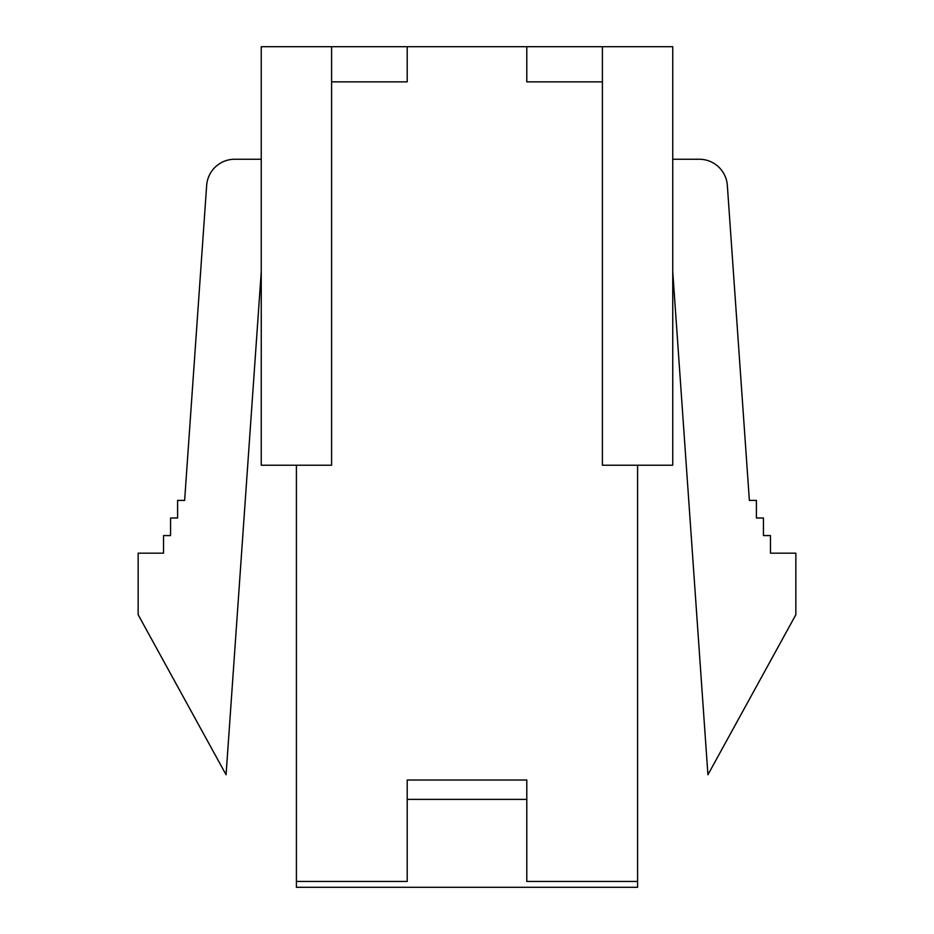 <?xml version="1.0" encoding="UTF-8"?>
<svg xmlns="http://www.w3.org/2000/svg" width="934" height="934" viewBox="0 0 934 934"><rect width="100%" height="100%" fill="white"/><g stroke="black" fill="none" stroke-linecap="round" stroke-linejoin="round"><path stroke-width="1.4" d="M296.417 881.439L296.417 887.3L637.583 887.3L637.583 881.439L526.788 881.439L526.788 780.03L407.212 780.03L407.212 881.439L296.417 881.439L296.417 465.237M637.583 881.439L637.583 465.237M526.788 46.7L672.749 46.7L672.749 465.237L602.407 465.237L602.407 81.877L526.788 81.877L526.788 46.7L331.593 46.7L331.593 81.877L407.212 81.877L407.212 46.7M331.593 46.7L261.251 46.7L261.251 465.237L331.593 465.237L331.593 81.877M407.212 799.376L526.788 799.376M672.749 159.247L699.274 159.247A28.137 28.137 0 0 1 727.341 185.422L749.372 500.414L756.4 500.414L756.4 517.996L763.44 517.996L763.44 535.579L770.468 535.579L770.468 553.173L795.85 553.173L795.85 614.724L707.925 774.753L672.749 271.771M261.251 271.771L226.075 774.753L138.15 614.724L138.15 553.173L163.532 553.173L163.532 535.579L170.56 535.579L170.56 517.996L177.6 517.996L177.6 500.414L184.628 500.414L206.659 185.422A28.137 28.137 0 0 1 234.726 159.247L261.251 159.247M602.407 46.7L602.407 81.877"/></g></svg>
